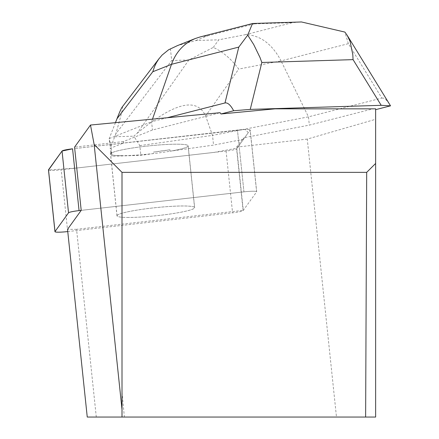 <?xml version="1.0" encoding="UTF-8"?>
<svg xmlns="http://www.w3.org/2000/svg" width="439" height="439" viewBox="0 0 439 439"><rect width="100%" height="100%" fill="white"/><g stroke="black" fill="none" stroke-linecap="round" stroke-linejoin="round"><path stroke-width="0.33" stroke-dasharray="2.19 1.65" d="M128.556 217.442A38.978 4.05 -6 0 1 117.054 215.79A38.978 4.05 -6 0 1 155.395 207.685A38.978 4.05 -6 0 1 194.587 207.642A38.978 4.05 -6 0 1 170.947 213.892A38.978 4.05 -6 0 1 128.556 217.442M67.76 231.567L232.577 212.822A11.71 1.218 174 0 0 243.107 210.605L256.639 191.854A11.71 1.218 174 0 0 256.678 191.739A11.71 1.218 174 0 0 243.947 191.854L81.204 210.363L243.947 191.854A11.716 1.218 -6 0 1 256.678 191.739A11.716 1.218 -6 0 1 256.639 191.854L250.142 130.07L236.61 148.821A11.71 1.218 -6 0 1 226.08 151.038L61.197 169.789A11.71 1.218 -6 0 1 48.531 170.014L77.522 167.928L214.183 152.388L237.115 148.124L248.331 132.583L245.072 129.483L74.707 148.58L237.455 130.07A11.71 1.218 -6 0 1 250.181 129.949A11.71 1.218 -6 0 1 250.142 130.07A11.716 1.218 174 0 0 250.181 129.955A11.716 1.218 174 0 0 237.45 130.07L123.568 143.021L123.414 141.561L152.459 130.01L220.076 112.713M122.064 155.658A38.978 4.05 -6 0 1 110.562 154.001A38.978 4.05 -6 0 1 148.903 145.896A38.978 4.05 -6 0 1 188.09 145.852A38.978 4.05 -6 0 1 164.455 152.108A38.978 4.05 -6 0 1 122.064 155.658M375.641 109.651L375.641 108.839L375.641 109.651M375.641 119.282L375.641 417.05L336.483 417.05L307.267 139.086L375.641 119.282L375.641 108.839L372.958 108.839L309.33 125.115L243.31 137.868L243.464 139.322L250.142 130.07L256.639 191.854L243.283 210.363L236.632 147.12L243.31 137.868M307.267 139.086L236.632 147.12M123.414 141.561L74.559 147.12M275.028 108.839L372.958 108.839M365.627 417.05L366.691 172.357L122.004 172.357L122.004 417.05L124.369 417.05L122.004 417.05M117.778 214.847A39.055 4.061 174 0 0 116.983 215.796A39.055 4.061 174 0 0 156.246 215.752A39.055 4.061 174 0 0 194.658 207.631A39.055 4.061 174 0 0 159.544 207.263A39.055 4.061 174 0 0 117.778 214.847M111.281 153.063L111.127 151.603A39.055 4.061 174 0 0 110.337 152.552A39.055 4.061 174 0 0 111.528 153.387L111.682 154.846A39.055 4.061 174 0 0 153.639 153.535L153.485 152.075A39.055 4.061 174 0 0 169.904 149.765L170.058 151.225A39.055 4.061 174 0 0 188.166 145.847A39.055 4.061 174 0 0 153.052 145.479A39.055 4.061 174 0 0 111.281 153.063L110.227 148.327L123.568 143.021M169.904 149.765L153.485 152.075M111.528 153.387L111.127 151.603M87.251 417.05L336.483 417.05M96.295 417.05L76.562 229.323L243.283 210.363M76.562 229.323L67.524 229.323M122.004 392.208L124.369 417.05M299.738 22.021L292.352 22.674L245.697 34.61C260.36 35.252 272.147 44.015 281.064 60.889L348.363 43.675L381.859 98.067L308.463 116.845L309.33 125.115M381.859 98.067L383.856 98.193L385.447 99.088L389.333 103.741M167.232 117.74L151.587 121.74L152.459 130.01M243.464 139.322L213.546 145.1L170.058 151.225M170.392 48.729L171.709 60.505L188.891 59.973L213.316 47.39C222.913 51.84 231.38 59.067 238.717 69.071L281.064 60.889L308.463 116.845L212.525 135.371L213.546 145.1M152.492 119.145L151.587 121.74L109.207 138.598L110.227 148.327M153.639 153.535L140.853 155.335L111.994 156.24L111.682 154.846M188.891 59.973L137.198 133.264L133.824 136.167L139.832 145.605L140.853 155.335M137.198 133.264C174.063 102.633 196.864 96.882 205.611 116L238.717 69.071M139.832 145.605L212.525 135.371L205.611 116M115.446 122.668L109.207 138.598L110.968 146.511L111.994 156.24M122.108 107.143C123.6 105.409 121.493 114.338 115.781 133.933L171.709 60.505M110.968 146.511L115.781 133.933M114.958 136.754L133.824 136.167M200.08 36.958L207.806 35.795L254.461 23.86L253.254 23.476M348.363 43.675L344.889 32.08M213.316 47.39L218.71 39.823L195.882 40.536L177.438 45.623M243.107 210.605L236.61 148.821M67.694 231.572L61.197 169.789M226.08 151.038L232.577 212.822M243.947 191.854L237.455 130.07L243.947 191.854M245.697 34.61L218.71 39.823M195.882 40.536L207.806 35.795M254.461 23.86L292.352 22.674M256.678 191.739L250.181 129.949L256.678 191.739M194.587 207.642L188.09 145.852M117.054 215.79L110.562 154.001M110.337 152.552L116.983 215.796M188.166 145.847L194.658 207.631"/><path stroke-width="0.66" d="M81.204 210.363L74.559 147.12L90.489 125.038L94.155 144.513L122.004 172.357L366.691 172.357L365.627 417.05L87.251 417.05L67.524 229.323L81.204 210.363L79.064 210.605A11.71 1.218 174 0 0 68.533 212.822L55.001 231.572A11.71 1.218 174 0 0 54.963 231.688A11.71 1.218 174 0 0 67.694 231.572L67.76 231.567M48.51 169.789L62.042 151.038A11.71 1.218 -6 0 1 72.572 148.821L62.036 151.038L48.531 170.014A11.71 1.218 -6 0 1 48.471 169.904A11.71 1.218 -6 0 1 48.51 169.789L55.001 231.572M90.489 125.038L220.076 112.713L221.004 113.975L275.028 108.839L375.641 108.839L375.641 417.05L365.627 417.05M366.691 172.357L375.641 163.451M122.004 417.05L122.004 172.357M94.155 144.513L122.004 409.461M347.348 35.564L390.529 105.843L375.641 109.651M221.004 113.975L233.658 110.738C230.557 104.992 227.665 102.402 224.982 102.967L238.789 47.094L171.495 64.313C176.039 51.879 184.001 43.274 195.371 38.495L200.08 36.958L252.491 23.552M167.232 117.74L224.982 102.967M390.529 105.843L381.2 105.316L353.071 59.633L352.797 54.623L350.119 41.524L347.265 35.433L344.889 32.08L301.412 21.95L299.738 22.021M253.254 23.476L252.48 23.519L247.717 35.115L253.709 44.531L260.014 57.514L261.842 62.481L250.246 109.404L381.2 105.316M250.246 109.404L233.658 110.738M152.492 119.145L171.495 64.313L152.783 71.755L116.972 118.771L115.446 122.668M116.972 118.771C119.584 112.104 121.296 108.23 122.108 107.143L159.176 58.48M247.717 35.115L238.789 47.094M177.438 45.623L168.576 49.799L162.068 55.094L158.688 59.144L156.421 62.728L154.544 66.585L152.783 71.755M68.533 212.822L62.042 151.038M72.572 148.821L79.064 210.605M353.071 59.633L261.842 62.481M54.963 231.688L48.471 169.904M252.99 23.481L301.412 21.972M176.966 45.81L195.371 38.495"/></g></svg>
